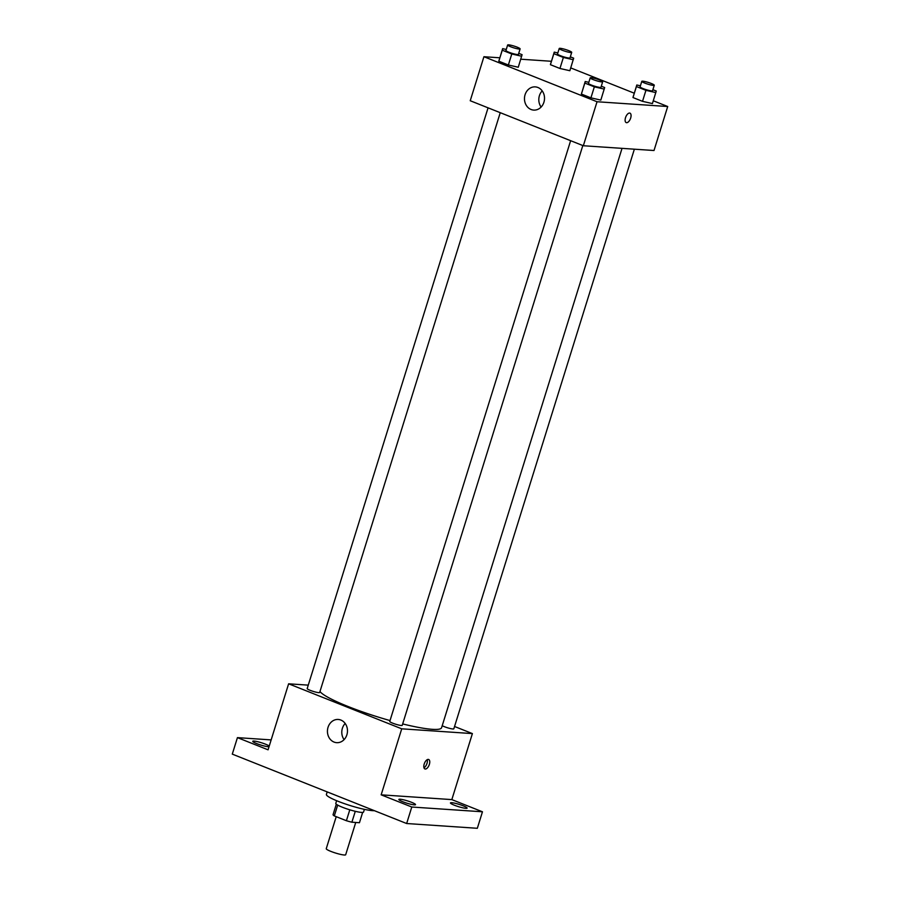 <?xml version="1.0" encoding="UTF-8"?>
<svg xmlns="http://www.w3.org/2000/svg" width="900" height="900" viewBox="0 0 900 900"><rect width="100%" height="100%" fill="white"/><g stroke="black" fill="none" stroke-linecap="round" stroke-linejoin="round"><path stroke-width="1.35" d="M336.218 816.671L326.25 848.689A10.181 1.384 17.3 0 0 333.09 852.221A10.181 1.384 17.3 0 0 344.205 855A10.181 1.384 17.3 0 0 345.679 854.741L355.736 822.465M349.796 809.809L346.399 820.721L334.305 815.906A13.815 1.879 17.3 0 1 333.045 814.702L336.308 804.206M362.655 812.408L359.449 822.724L351.889 822.206A13.815 1.879 17.3 0 1 346.399 820.721M355.286 811.316L351.889 822.206M364.387 809.347L363.555 812.036A14.535 1.969 -162.7 0 1 349.088 809.595A14.535 1.969 -162.7 0 1 335.79 803.385L336.623 800.707M337.68 805.095L334.305 815.906M327.184 791.899L326.396 794.43A26.168 3.544 17.3 0 0 343.98 803.498A26.168 3.544 17.3 0 0 372.589 810.653A26.168 3.544 17.3 0 0 374.4 810.686M454.556 726.491L472.399 733.59L451.834 799.605L482.468 811.789L477.326 828.293L406.654 823.523L232.29 754.121L237.431 737.629L271.148 739.901M463.207 805.815A8.719 1.181 -162.7 0 1 467.123 808.11A8.719 1.181 -162.7 0 1 454.376 805.219A8.719 1.181 -162.7 0 1 450.461 802.924A8.719 1.181 -162.7 0 1 463.207 805.815M411.615 802.339A8.719 1.181 -162.7 0 1 415.53 804.634A8.719 1.181 -162.7 0 1 402.784 801.742A8.719 1.181 -162.7 0 1 398.869 799.447A8.719 1.181 -162.7 0 1 411.615 802.339M451.834 799.605L381.161 794.835L411.795 807.019L406.654 823.523M482.468 811.789L411.795 807.019M472.399 733.59L401.726 728.82L381.161 794.835M401.726 728.82L288.619 683.809L268.065 749.812L237.431 737.629M346.882 734.816A11.633 10.024 93.9 0 1 336.679 742.669A11.633 10.024 93.9 0 1 327.465 730.395A11.633 10.024 93.9 0 1 338.243 719.46A11.633 10.024 93.9 0 1 346.882 734.816M269.032 746.696A8.719 1.181 -162.7 0 1 256.691 743.591A8.719 1.181 -162.7 0 1 252.776 741.296A8.719 1.181 -162.7 0 1 265.523 744.188A8.719 1.181 -162.7 0 1 269.224 746.089M402.671 723.926A63.968 8.674 17.3 0 0 432.349 729.326A63.968 8.674 17.3 0 0 441.585 727.717L622.035 148.354M319.973 691.492A63.968 8.674 17.3 0 0 390.026 720.574M288.619 683.809L308.261 685.136M488.07 107.831L307.192 688.579A6.536 0.889 17.3 0 0 311.58 690.851A6.536 0.889 17.3 0 0 318.724 692.64A6.536 0.889 17.3 0 0 319.669 692.471L500.254 112.68M442.215 725.704A6.536 0.889 17.3 0 0 452.88 728.977A6.536 0.889 17.3 0 0 453.825 728.809L634.365 149.186M582.817 145.541L402.233 725.332A6.536 0.889 -162.7 0 1 395.73 724.23A6.536 0.889 -162.7 0 1 389.756 721.44L570.634 140.692M428.276 759.398A5.085 2.486 -68.3 0 1 428.659 759.488A5.085 2.486 -68.3 0 1 429.098 765.135A5.085 2.486 -68.3 0 1 424.901 768.938A5.085 2.486 -68.3 0 1 424.327 763.661A5.085 2.486 -68.3 0 1 428.276 759.398M427.207 759.679A5.085 2.486 -68.3 0 1 423.979 767.79M344.093 739.631A11.633 10.024 93.9 0 1 345.184 723.465M653.299 100.778L667.71 106.515L654.008 150.514L583.335 145.744L470.228 100.733L483.93 56.723L499.804 57.791M570.735 67.916L634.252 93.195M518.738 53.359L522.09 54.686L518.265 67.241L508.354 64.991L498.825 61.2L502.65 48.656L506.25 49.466M652.894 89.696L656.246 91.035L652.421 103.579L642.51 101.34L632.981 97.549L636.806 84.994L640.406 85.815M520.762 59.209L551.396 61.279M667.71 106.515L597.038 101.745L483.93 56.723M570.33 56.835L573.671 58.174L569.858 70.718L559.946 68.479L550.418 64.688L554.243 52.133L557.842 52.954M601.301 86.209L604.654 87.547L600.829 100.091L590.918 97.853L581.4 94.061L585.214 81.517L588.814 82.328M597.038 101.745L583.335 145.744M543.915 102.24A11.633 10.024 93.9 0 1 533.711 110.093A11.633 10.024 93.9 0 1 524.498 97.808A11.633 10.024 93.9 0 1 535.275 86.884A11.633 10.024 93.9 0 1 543.915 102.24M629.595 113.062A5.085 2.486 -68.3 0 1 629.977 113.153A5.085 2.486 -68.3 0 1 630.405 118.8A5.085 2.486 -68.3 0 1 626.209 122.603A5.085 2.486 -68.3 0 1 625.635 117.326A5.085 2.486 -68.3 0 1 629.595 113.062M629.966 113.153A5.085 2.486 -68.3 0 1 630.405 118.8A5.085 2.486 -68.3 0 1 626.209 122.603M541.114 107.055A11.633 10.024 93.9 0 1 542.205 90.889M604.26 89.1L594.349 86.85L584.82 83.059L585.214 81.517M590.209 77.861L588.499 83.362A6.536 0.889 17.3 0 0 592.886 85.624A6.536 0.889 17.3 0 0 600.03 87.413A6.536 0.889 17.3 0 0 600.975 87.244L602.685 81.742A6.536 0.889 17.3 0 0 596.711 78.953A6.536 0.889 17.3 0 0 590.209 77.861A6.536 0.889 17.3 0 0 594.596 80.123A6.536 0.889 17.3 0 0 601.751 81.911A6.536 0.889 17.3 0 0 602.685 81.742M600.829 100.091L590.918 97.853L581.4 94.061L581.783 92.52M594.349 86.85L590.918 97.853M584.82 83.059L581.4 94.061M521.696 56.239L511.785 53.989L502.256 50.197L502.65 48.656M507.645 45L505.935 50.501A6.536 0.889 17.3 0 0 510.322 52.762A6.536 0.889 17.3 0 0 517.466 54.551A6.536 0.889 17.3 0 0 518.411 54.383L520.121 48.892A6.536 0.889 17.3 0 0 514.148 46.102A6.536 0.889 17.3 0 0 507.645 45A6.536 0.889 17.3 0 0 512.033 47.261A6.536 0.889 17.3 0 0 519.176 49.05A6.536 0.889 17.3 0 0 520.121 48.892M518.265 67.241L508.354 64.991L498.825 61.2L499.219 59.659M511.785 53.989L508.354 64.991M502.256 50.197L498.825 61.2M655.852 92.576L645.93 90.337L636.413 86.546L636.806 84.994M641.801 81.337L640.091 86.839A6.536 0.889 17.3 0 0 644.479 89.111A6.536 0.889 17.3 0 0 651.623 90.9A6.536 0.889 17.3 0 0 652.567 90.731L654.278 85.23A6.536 0.889 17.3 0 0 648.304 82.44A6.536 0.889 17.3 0 0 641.801 81.337A6.536 0.889 17.3 0 0 646.189 83.61A6.536 0.889 17.3 0 0 653.332 85.399A6.536 0.889 17.3 0 0 654.278 85.23M652.421 103.579L642.51 101.34L632.981 97.549L633.375 95.996M645.93 90.337L642.51 101.34M636.413 86.546L632.981 97.549M573.289 59.715L563.366 57.476L553.849 53.685L554.243 52.133M559.238 48.488L557.516 53.977A6.536 0.889 17.3 0 0 561.915 56.25A6.536 0.889 17.3 0 0 569.059 58.039A6.536 0.889 17.3 0 0 570.004 57.87L571.714 52.369A6.536 0.889 17.3 0 0 565.74 49.579A6.536 0.889 17.3 0 0 559.238 48.488A6.536 0.889 17.3 0 0 563.625 50.749A6.536 0.889 17.3 0 0 570.769 52.538A6.536 0.889 17.3 0 0 571.714 52.369M569.858 70.718L559.946 68.479L550.418 64.688L550.811 63.135M563.366 57.476L559.946 68.479M553.849 53.685L550.418 64.688"/></g></svg>
